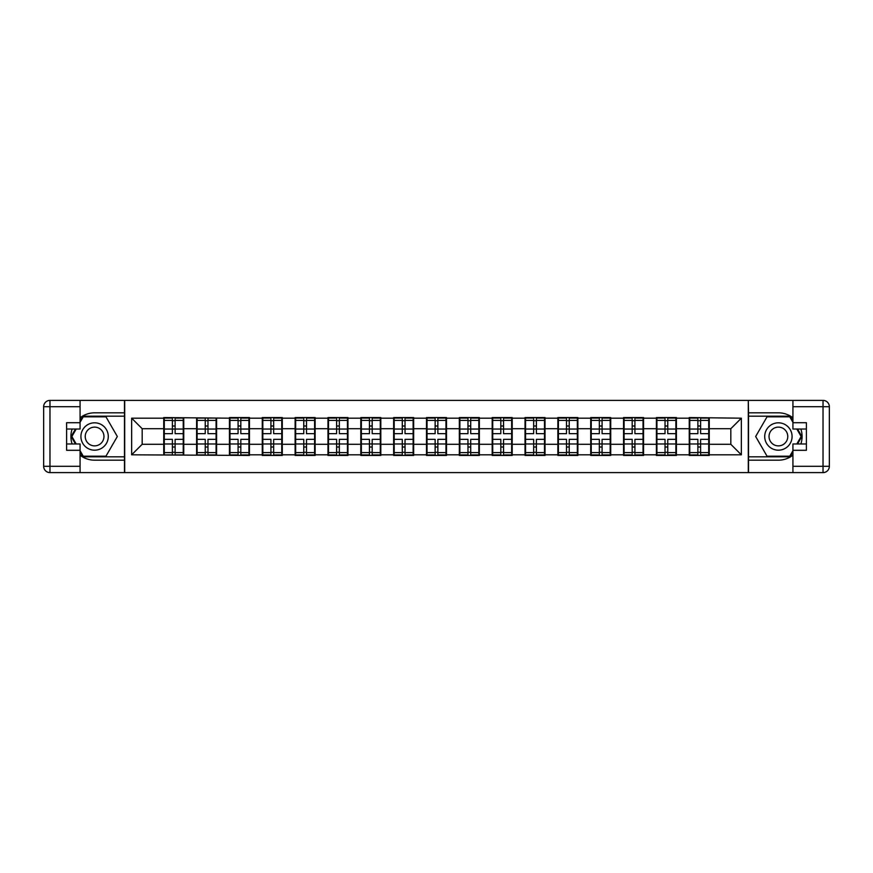 <?xml version="1.0" encoding="UTF-8"?>
<svg xmlns="http://www.w3.org/2000/svg" width="873" height="873" viewBox="0 0 873 873"><rect width="100%" height="100%" fill="white"/><g stroke="black" fill="none" stroke-linecap="round" stroke-linejoin="round"><path stroke-width="1.31" d="M80.076 455.204A23.68 23.68 0 0 0 94.6 460.18L124.49 460.18L124.49 472.609L748.51 472.609L748.51 460.18L778.4 460.18A23.68 23.68 0 0 0 792.924 455.204M792.924 417.796A23.68 23.68 0 0 0 778.4 412.82L748.51 412.82L748.292 400.391L748.292 472.609M748.292 400.391L124.49 400.391L124.49 412.82L94.6 412.82A23.68 23.68 0 0 0 80.076 417.796M124.708 472.609L124.708 400.391M730.821 444.292L730.821 428.708L709.247 428.708L709.247 444.292L730.821 444.292L741.352 454.811L741.352 418.189L689.244 417.556L689.244 428.708L676.4 428.708L676.4 444.292L689.244 444.292L689.244 428.708M741.352 454.811L709.247 454.811L709.247 455.444L689.244 455.444L689.244 454.811L676.4 454.811L676.4 455.444L656.398 455.444L656.398 454.811L643.554 454.811L643.554 455.444L623.551 455.444L623.551 454.811L610.718 454.811L610.718 455.444L590.715 455.444L590.715 454.811L577.871 454.811L577.871 455.444L557.869 455.444L557.869 454.811L545.025 454.811L545.025 455.444L525.033 455.444L525.033 454.811L512.189 454.811L512.189 455.444L492.186 455.444L492.186 454.811L479.342 454.811L479.342 455.444L459.34 455.444L459.34 454.811L446.496 454.811L446.496 455.444L426.504 455.444L426.504 454.811L413.66 454.811L413.66 455.444L393.658 455.444L393.658 454.811L380.814 454.811L380.814 455.444L360.811 455.444L360.811 454.811L347.967 454.811L347.967 455.444L327.975 455.444L327.975 454.811L315.131 454.811L315.131 455.444L295.129 455.444L295.129 454.811L282.285 454.811L282.285 455.444L262.282 455.444L262.282 454.811L249.449 454.811L249.449 455.444L131.648 454.811L131.648 418.189L163.753 418.189L163.753 428.708L142.179 428.708L142.179 444.292L163.753 444.292L163.753 428.708M689.244 418.189L676.4 418.189L676.4 417.556L656.398 417.556L656.398 418.189L643.554 418.189L643.554 417.556L623.551 417.556L623.551 418.189L610.718 418.189L610.718 417.556L590.715 417.556L590.715 418.189L577.871 418.189L577.871 417.556L557.869 417.556L557.869 418.189L545.025 418.189L545.025 417.556L525.033 417.556L525.033 418.189L512.189 418.189L512.189 417.556L492.186 417.556L492.186 418.189L479.342 418.189L479.342 417.556L459.34 417.556L459.34 418.189L446.496 418.189L446.496 417.556L426.504 417.556L426.504 418.189L413.66 418.189L413.66 417.556L393.658 417.556L393.658 418.189L380.814 418.189L380.814 417.556L360.811 417.556L360.811 418.189L347.967 418.189L347.967 417.556L327.975 417.556L327.975 418.189L315.131 418.189L315.131 417.556L295.129 417.556L295.129 418.189L282.285 418.189L282.285 417.556L262.282 417.556L262.282 418.189L249.449 418.189L249.449 417.556L229.446 417.556L229.446 418.189L163.753 417.556L163.753 418.189M689.244 444.292L689.244 454.811M676.4 444.292L676.4 454.811M676.4 418.189L676.4 428.708M643.554 444.292L656.398 444.292L656.398 428.708L643.554 428.708L643.554 454.811M656.398 444.292L656.398 454.811M656.398 418.189L656.398 428.708M643.554 418.189L643.554 428.708M610.718 444.292L623.551 444.292L623.551 428.708L610.718 428.708L610.718 454.811M623.551 444.292L623.551 454.811M623.551 418.189L623.551 428.708M610.718 418.189L610.718 428.708M577.871 444.292L590.715 444.292L590.715 428.708L577.871 428.708L577.871 454.811M590.715 444.292L590.715 454.811M590.715 418.189L590.715 428.708M577.871 418.189L577.871 428.708M545.025 444.292L557.869 444.292L557.869 428.708L545.025 428.708L545.025 454.811M557.869 444.292L557.869 454.811M557.869 418.189L557.869 428.708M545.025 418.189L545.025 428.708M512.189 444.292L525.033 444.292L525.033 428.708L512.189 428.708L512.189 454.811M525.033 444.292L525.033 454.811M525.033 418.189L525.033 428.708M512.189 418.189L512.189 428.708M479.342 444.292L492.186 444.292L492.186 428.708L479.342 428.708L479.342 454.811M492.186 444.292L492.186 454.811M492.186 418.189L492.186 428.708M479.342 418.189L479.342 428.708M446.496 444.292L459.34 444.292L459.34 428.708L446.496 428.708L446.496 454.811M459.34 444.292L459.34 454.811M459.34 418.189L459.34 428.708M446.496 418.189L446.496 428.708M413.66 444.292L426.504 444.292L426.504 428.708L413.66 428.708L413.66 454.811M426.504 444.292L426.504 454.811M426.504 418.189L426.504 428.708M413.66 418.189L413.66 428.708M380.814 444.292L393.658 444.292L393.658 428.708L380.814 428.708L380.814 454.811M393.658 444.292L393.658 454.811M393.658 418.189L393.658 428.708M380.814 418.189L380.814 428.708M347.967 444.292L360.811 444.292L360.811 428.708L347.967 428.708L347.967 454.811M360.811 444.292L360.811 454.811M360.811 418.189L360.811 428.708M347.967 418.189L347.967 428.708M315.131 444.292L327.975 444.292L327.975 428.708L315.131 428.708L315.131 454.811M327.975 444.292L327.975 454.811M327.975 418.189L327.975 428.708M315.131 418.189L315.131 428.708M282.285 444.292L295.129 444.292L295.129 428.708L282.285 428.708L282.285 454.811M295.129 444.292L295.129 454.811M295.129 418.189L295.129 428.708M282.285 418.189L282.285 428.708M249.449 444.292L262.282 444.292L262.282 428.708L249.449 428.708L249.449 454.811M262.282 444.292L262.282 454.811M262.282 418.189L262.282 428.708M249.449 418.189L249.449 428.708M216.602 444.292L229.446 444.292L229.446 428.708L216.602 428.708L216.602 454.811M229.446 444.292L229.446 454.811M229.446 418.189L229.446 428.708M216.602 418.189L216.602 428.708M183.756 444.292L196.6 444.292L196.6 428.708L183.756 428.708L183.756 454.811M196.6 444.292L196.6 454.811M196.6 418.189L196.6 428.708M183.756 418.189L183.756 428.708M163.753 444.292L163.753 454.811M142.179 444.292L131.648 454.811M131.648 418.189L142.179 428.708M709.247 444.292L709.247 454.811M709.247 418.189L709.247 428.708M741.352 418.189L730.821 428.708M183.232 439.337L183.232 454.92L175.124 454.92L175.124 439.337L183.232 439.337L183.232 418.08L175.124 418.08L175.124 420.393L183.232 420.393M164.288 429.036L172.385 429.036L172.385 418.08L164.288 418.08L164.288 439.337L172.385 439.337L172.385 454.92L164.288 454.92L164.288 452.607L172.385 452.607M172.385 425.991L175.124 425.991M175.124 420.71L172.385 420.71M172.385 429.058L175.124 429.058M172.385 429.036L172.385 433.663L164.288 433.663M164.288 420.393L172.385 420.393M172.385 443.942L175.124 443.942M172.385 452.29L175.124 452.29M172.385 447.009L175.124 447.009M164.288 439.337L164.288 452.607M175.124 452.607L183.232 452.607M175.124 420.393L175.124 433.663L183.232 433.663M216.078 439.337L216.078 454.92L207.97 454.92L207.97 439.337L216.078 439.337L216.078 418.08L207.97 418.08L207.97 420.393L216.078 420.393M197.123 429.036L205.231 429.036L205.231 418.08L197.123 418.08L197.123 439.337L205.231 439.337L205.231 454.92L197.123 454.92L197.123 452.607L205.231 452.607M205.231 425.991L207.97 425.991M207.97 420.71L205.231 420.71M205.231 429.058L207.97 429.058M205.231 429.036L205.231 433.663L197.123 433.663M197.123 420.393L205.231 420.393M205.231 443.942L207.97 443.942M205.231 452.29L207.97 452.29M205.231 447.009L207.97 447.009M197.123 439.337L197.123 452.607M207.97 452.607L216.078 452.607M207.97 420.393L207.97 433.663L216.078 433.663M248.914 439.337L248.914 454.92L240.817 454.92L240.817 439.337L248.914 439.337L248.914 418.08L240.817 418.08L240.817 420.393L248.914 420.393M229.97 429.036L238.078 429.036L238.078 418.08L229.97 418.08L229.97 439.337L238.078 439.337L238.078 454.92L229.97 454.92L229.97 452.607L238.078 452.607M238.078 425.991L240.817 425.991M240.817 420.71L238.078 420.71M238.078 429.058L240.817 429.058M238.078 429.036L238.078 433.663L229.97 433.663M229.97 420.393L238.078 420.393M238.078 443.942L240.817 443.942M238.078 452.29L240.817 452.29M238.078 447.009L240.817 447.009M229.97 439.337L229.97 452.607M240.817 452.607L248.914 452.607M240.817 420.393L240.817 433.663L248.914 433.663M281.761 439.337L281.761 454.92L273.653 454.92L273.653 439.337L281.761 439.337L281.761 418.08L273.653 418.08L273.653 420.393L281.761 420.393M262.817 429.036L270.914 429.036L270.914 418.08L262.817 418.08L262.817 439.337L270.914 439.337L270.914 454.92L262.817 454.92L262.817 452.607L270.914 452.607M270.914 425.991L273.653 425.991M273.653 420.71L270.914 420.71M270.914 429.058L273.653 429.058M270.914 429.036L270.914 433.663L262.817 433.663M262.817 420.393L270.914 420.393M270.914 443.942L273.653 443.942M270.914 452.29L273.653 452.29M270.914 447.009L273.653 447.009M262.817 439.337L262.817 452.607M273.653 452.607L281.761 452.607M273.653 420.393L273.653 433.663L281.761 433.663M314.607 439.337L314.607 454.92L306.499 454.92L306.499 439.337L314.607 439.337L314.607 418.08L306.499 418.08L306.499 420.393L314.607 420.393M295.652 429.036L303.76 429.036L303.76 418.08L295.652 418.08L295.652 439.337L303.76 439.337L303.76 454.92L295.652 454.92L295.652 452.607L303.76 452.607M303.76 425.991L306.499 425.991M306.499 420.71L303.76 420.71M303.76 429.058L306.499 429.058M303.76 429.036L303.76 433.663L295.652 433.663M295.652 420.393L303.76 420.393M303.76 443.942L306.499 443.942M303.76 452.29L306.499 452.29M303.76 447.009L306.499 447.009M295.652 439.337L295.652 452.607M306.499 452.607L314.607 452.607M306.499 420.393L306.499 433.663L314.607 433.663M347.443 439.337L347.443 454.92L339.335 454.92L339.335 439.337L347.443 439.337L347.443 418.08L339.335 418.08L339.335 420.393L347.443 420.393M328.499 429.036L336.607 429.036L336.607 418.08L328.499 418.08L328.499 439.337L336.607 439.337L336.607 454.92L328.499 454.92L328.499 452.607L336.607 452.607M336.607 425.991L339.335 425.991M339.335 420.71L336.607 420.71M336.607 429.058L339.335 429.058M336.607 429.036L336.607 433.663L328.499 433.663M328.499 420.393L336.607 420.393M336.607 443.942L339.335 443.942M336.607 452.29L339.335 452.29M336.607 447.009L339.335 447.009M328.499 439.337L328.499 452.607M339.335 452.607L347.443 452.607M339.335 420.393L339.335 433.663L347.443 433.663M87.758 448.351A13.684 13.684 0 0 0 106.451 443.342A13.684 13.684 0 0 0 101.443 424.649A13.684 13.684 0 0 0 82.749 429.658A13.684 13.684 0 0 0 87.758 448.351M89.919 444.619A9.374 9.374 0 0 0 102.708 441.181A9.374 9.374 0 0 0 99.282 428.381A9.374 9.374 0 0 0 86.482 431.819A9.374 9.374 0 0 0 89.919 444.619M80.076 422.292L83.23 416.814L105.96 416.814L117.331 436.5L105.96 456.186L83.23 456.186L80.076 450.708M76.18 443.975L71.87 436.5L76.18 429.025M771.557 448.351A13.684 13.684 0 0 0 790.251 443.342A13.684 13.684 0 0 0 785.242 424.649A13.684 13.684 0 0 0 766.549 429.658A13.684 13.684 0 0 0 771.557 448.351M773.718 444.619A9.374 9.374 0 0 0 786.518 441.181A9.374 9.374 0 0 0 783.081 428.381A9.374 9.374 0 0 0 770.292 431.819A9.374 9.374 0 0 0 773.718 444.619M792.924 450.708L789.77 456.186L767.04 456.186L755.669 436.5L767.04 416.814L789.77 416.814L792.924 422.292M796.82 429.025L801.13 436.5L796.82 443.975M72.121 429.025A23.68 23.68 0 0 0 72.121 443.975M124.49 400.391L80.076 400.391L80.076 429.025L66.599 429.025M124.49 472.609L49.968 472.609A6.318 6.318 0 0 1 43.65 466.291L43.65 406.709A6.318 6.318 0 0 1 49.968 400.391L80.076 400.391M124.49 460.18L124.49 412.82M66.599 443.975L80.076 443.975L80.076 472.609M80.076 422.707L66.599 422.707L66.599 450.293L80.076 450.293M124.49 416.181L82.87 416.181L80.076 421.026M80.076 451.974L82.87 456.819L124.49 456.819M75.449 429.025L71.139 436.5L75.449 443.975M800.879 443.975A23.68 23.68 0 0 0 800.879 429.025M748.51 472.609L792.924 472.609L792.924 443.975L806.401 443.975M748.51 400.391L823.032 400.391A6.318 6.318 0 0 1 829.35 406.709L829.35 466.291A6.318 6.318 0 0 1 823.032 472.609L792.924 472.609M748.51 412.82L748.51 460.18M806.401 429.025L792.924 429.025L792.924 400.391M792.924 450.293L806.401 450.293L806.401 422.707L792.924 422.707M748.51 456.819L790.13 456.819L792.924 451.974M792.924 421.026L790.13 416.181L748.51 416.181M797.551 443.975L801.861 436.5L797.551 429.025M380.29 439.337L380.29 454.92L372.182 454.92L372.182 439.337L380.29 439.337L380.29 418.08L372.182 418.08L372.182 420.393L380.29 420.393M361.346 429.036L369.443 429.036L369.443 418.08L361.346 418.08L361.346 439.337L369.443 439.337L369.443 454.92L361.346 454.92L361.346 452.607L369.443 452.607M369.443 425.991L372.182 425.991M372.182 420.71L369.443 420.71M369.443 429.058L372.182 429.058M369.443 429.036L369.443 433.663L361.346 433.663M361.346 420.393L369.443 420.393M369.443 443.942L372.182 443.942M369.443 452.29L372.182 452.29M369.443 447.009L372.182 447.009M361.346 439.337L361.346 452.607M372.182 452.607L380.29 452.607M372.182 420.393L372.182 433.663L380.29 433.663M413.136 439.337L413.136 454.92L405.028 454.92L405.028 439.337L413.136 439.337L413.136 418.08L405.028 418.08L405.028 420.393L413.136 420.393M394.181 429.036L402.289 429.036L402.289 418.08L394.181 418.08L394.181 439.337L402.289 439.337L402.289 454.92L394.181 454.92L394.181 452.607L402.289 452.607M402.289 425.991L405.028 425.991M405.028 420.71L402.289 420.71M402.289 429.058L405.028 429.058M402.289 429.036L402.289 433.663L394.181 433.663M394.181 420.393L402.289 420.393M402.289 443.942L405.028 443.942M402.289 452.29L405.028 452.29M402.289 447.009L405.028 447.009M394.181 439.337L394.181 452.607M405.028 452.607L413.136 452.607M405.028 420.393L405.028 433.663L413.136 433.663M445.972 439.337L445.972 454.92L437.864 454.92L437.864 439.337L445.972 439.337L445.972 418.08L437.864 418.08L437.864 420.393L445.972 420.393M427.028 429.036L435.136 429.036L435.136 418.08L427.028 418.08L427.028 439.337L435.136 439.337L435.136 454.92L427.028 454.92L427.028 452.607L435.136 452.607M435.136 425.991L437.864 425.991M437.864 420.71L435.136 420.71M435.136 429.058L437.864 429.058M435.136 429.036L435.136 433.663L427.028 433.663M427.028 420.393L435.136 420.393M435.136 443.942L437.864 443.942M435.136 452.29L437.864 452.29M435.136 447.009L437.864 447.009M427.028 439.337L427.028 452.607M437.864 452.607L445.972 452.607M437.864 420.393L437.864 433.663L445.972 433.663M478.819 439.337L478.819 454.92L470.711 454.92L470.711 439.337L478.819 439.337L478.819 418.08L470.711 418.08L470.711 420.393L478.819 420.393M459.864 429.036L467.972 429.036L467.972 418.08L459.864 418.08L459.864 439.337L467.972 439.337L467.972 454.92L459.864 454.92L459.864 452.607L467.972 452.607M467.972 425.991L470.711 425.991M470.711 420.71L467.972 420.71M467.972 429.058L470.711 429.058M467.972 429.036L467.972 433.663L459.864 433.663M459.864 420.393L467.972 420.393M467.972 443.942L470.711 443.942M467.972 452.29L470.711 452.29M467.972 447.009L470.711 447.009M459.864 439.337L459.864 452.607M470.711 452.607L478.819 452.607M470.711 420.393L470.711 433.663L478.819 433.663M511.654 439.337L511.654 454.92L503.557 454.92L503.557 439.337L511.654 439.337L511.654 418.08L503.557 418.08L503.557 420.393L511.654 420.393M492.71 429.036L500.818 429.036L500.818 418.08L492.71 418.08L492.71 439.337L500.818 439.337L500.818 454.92L492.71 454.92L492.71 452.607L500.818 452.607M500.818 425.991L503.557 425.991M503.557 420.71L500.818 420.71M500.818 429.058L503.557 429.058M500.818 429.036L500.818 433.663L492.71 433.663M492.71 420.393L500.818 420.393M500.818 443.942L503.557 443.942M500.818 452.29L503.557 452.29M500.818 447.009L503.557 447.009M492.71 439.337L492.71 452.607M503.557 452.607L511.654 452.607M503.557 420.393L503.557 433.663L511.654 433.663M544.501 439.337L544.501 454.92L536.393 454.92L536.393 439.337L544.501 439.337L544.501 418.08L536.393 418.08L536.393 420.393L544.501 420.393M525.557 429.036L533.665 429.036L533.665 418.08L525.557 418.08L525.557 439.337L533.665 439.337L533.665 454.92L525.557 454.92L525.557 452.607L533.665 452.607M533.665 425.991L536.393 425.991M536.393 420.71L533.665 420.71M533.665 429.058L536.393 429.058M533.665 429.036L533.665 433.663L525.557 433.663M525.557 420.393L533.665 420.393M533.665 443.942L536.393 443.942M533.665 452.29L536.393 452.29M533.665 447.009L536.393 447.009M525.557 439.337L525.557 452.607M536.393 452.607L544.501 452.607M536.393 420.393L536.393 433.663L544.501 433.663M577.348 439.337L577.348 454.92L569.24 454.92L569.24 439.337L577.348 439.337L577.348 418.08L569.24 418.08L569.24 420.393L577.348 420.393M558.393 429.036L566.501 429.036L566.501 418.08L558.393 418.08L558.393 439.337L566.501 439.337L566.501 454.92L558.393 454.92L558.393 452.607L566.501 452.607M566.501 425.991L569.24 425.991M569.24 420.71L566.501 420.71M566.501 429.058L569.24 429.058M566.501 429.036L566.501 433.663L558.393 433.663M558.393 420.393L566.501 420.393M566.501 443.942L569.24 443.942M566.501 452.29L569.24 452.29M566.501 447.009L569.24 447.009M558.393 439.337L558.393 452.607M569.24 452.607L577.348 452.607M569.24 420.393L569.24 433.663L577.348 433.663M610.183 439.337L610.183 454.92L602.086 454.92L602.086 439.337L610.183 439.337L610.183 418.08L602.086 418.08L602.086 420.393L610.183 420.393M591.239 429.036L599.347 429.036L599.347 418.08L591.239 418.08L591.239 439.337L599.347 439.337L599.347 454.92L591.239 454.92L591.239 452.607L599.347 452.607M599.347 425.991L602.086 425.991M602.086 420.71L599.347 420.71M599.347 429.058L602.086 429.058M599.347 429.036L599.347 433.663L591.239 433.663M591.239 420.393L599.347 420.393M599.347 443.942L602.086 443.942M599.347 452.29L602.086 452.29M599.347 447.009L602.086 447.009M591.239 439.337L591.239 452.607M602.086 452.607L610.183 452.607M602.086 420.393L602.086 433.663L610.183 433.663M643.03 439.337L643.03 454.92L634.922 454.92L634.922 439.337L643.03 439.337L643.03 418.08L634.922 418.08L634.922 420.393L643.03 420.393M624.086 429.036L632.183 429.036L632.183 418.08L624.086 418.08L624.086 439.337L632.183 439.337L632.183 454.92L624.086 454.92L624.086 452.607L632.183 452.607M632.183 425.991L634.922 425.991M634.922 420.71L632.183 420.71M632.183 429.058L634.922 429.058M632.183 429.036L632.183 433.663L624.086 433.663M624.086 420.393L632.183 420.393M632.183 443.942L634.922 443.942M632.183 452.29L634.922 452.29M632.183 447.009L634.922 447.009M624.086 439.337L624.086 452.607M634.922 452.607L643.03 452.607M634.922 420.393L634.922 433.663L643.03 433.663M675.877 439.337L675.877 454.92L667.769 454.92L667.769 439.337L675.877 439.337L675.877 418.08L667.769 418.08L667.769 420.393L675.877 420.393M656.922 429.036L665.03 429.036L665.03 418.08L656.922 418.08L656.922 439.337L665.03 439.337L665.03 454.92L656.922 454.92L656.922 452.607L665.03 452.607M665.03 425.991L667.769 425.991M667.769 420.71L665.03 420.71M665.03 429.058L667.769 429.058M665.03 429.036L665.03 433.663L656.922 433.663M656.922 420.393L665.03 420.393M665.03 443.942L667.769 443.942M665.03 452.29L667.769 452.29M665.03 447.009L667.769 447.009M656.922 439.337L656.922 452.607M667.769 452.607L675.877 452.607M667.769 420.393L667.769 433.663L675.877 433.663M708.712 439.337L708.712 454.92L700.615 454.92L700.615 439.337L708.712 439.337L708.712 418.08L700.615 418.08L700.615 420.393L708.712 420.393M689.768 429.036L697.876 429.036L697.876 418.08L689.768 418.08L689.768 439.337L697.876 439.337L697.876 454.92L689.768 454.92L689.768 452.607L697.876 452.607M697.876 425.991L700.615 425.991M700.615 420.71L697.876 420.71M697.876 429.058L700.615 429.058M697.876 429.036L697.876 433.663L689.768 433.663M689.768 420.393L697.876 420.393M697.876 443.942L700.615 443.942M697.876 452.29L700.615 452.29M697.876 447.009L700.615 447.009M689.768 439.337L689.768 452.607M700.615 452.607L708.712 452.607M700.615 420.393L700.615 433.663L708.712 433.663M164.288 443.964L172.385 443.964M175.124 443.964L183.232 443.964M175.124 429.036L183.232 429.036M197.123 443.964L205.231 443.964M207.97 443.964L216.078 443.964M207.97 429.036L216.078 429.036M229.97 443.964L238.078 443.964M240.817 443.964L248.914 443.964M240.817 429.036L248.914 429.036M262.817 443.964L270.914 443.964M273.653 443.964L281.761 443.964M273.653 429.036L281.761 429.036M295.652 443.964L303.76 443.964M306.499 443.964L314.607 443.964M306.499 429.036L314.607 429.036M328.499 443.964L336.607 443.964M339.335 443.964L347.443 443.964M339.335 429.036L347.443 429.036M80.076 406.709L49.968 406.709L49.968 466.291L80.076 466.291M43.65 406.709L49.968 406.709L49.968 400.391M49.968 472.609L49.968 466.291L43.65 466.291M792.924 466.291L823.032 466.291L823.032 406.709L792.924 406.709M829.35 466.291L823.032 466.291L823.032 472.609M823.032 400.391L823.032 406.709L829.35 406.709M361.346 443.964L369.443 443.964M372.182 443.964L380.29 443.964M372.182 429.036L380.29 429.036M394.181 443.964L402.289 443.964M405.028 443.964L413.136 443.964M405.028 429.036L413.136 429.036M427.028 443.964L435.136 443.964M437.864 443.964L445.972 443.964M437.864 429.036L445.972 429.036M459.864 443.964L467.972 443.964M470.711 443.964L478.819 443.964M470.711 429.036L478.819 429.036M492.71 443.964L500.818 443.964M503.557 443.964L511.654 443.964M503.557 429.036L511.654 429.036M525.557 443.964L533.665 443.964M536.393 443.964L544.501 443.964M536.393 429.036L544.501 429.036M558.393 443.964L566.501 443.964M569.24 443.964L577.348 443.964M569.24 429.036L577.348 429.036M591.239 443.964L599.347 443.964M602.086 443.964L610.183 443.964M602.086 429.036L610.183 429.036M624.086 443.964L632.183 443.964M634.922 443.964L643.03 443.964M634.922 429.036L643.03 429.036M656.922 443.964L665.03 443.964M667.769 443.964L675.877 443.964M667.769 429.036L675.877 429.036M689.768 443.964L697.876 443.964M700.615 443.964L708.712 443.964M700.615 429.036L708.712 429.036"/></g></svg>
